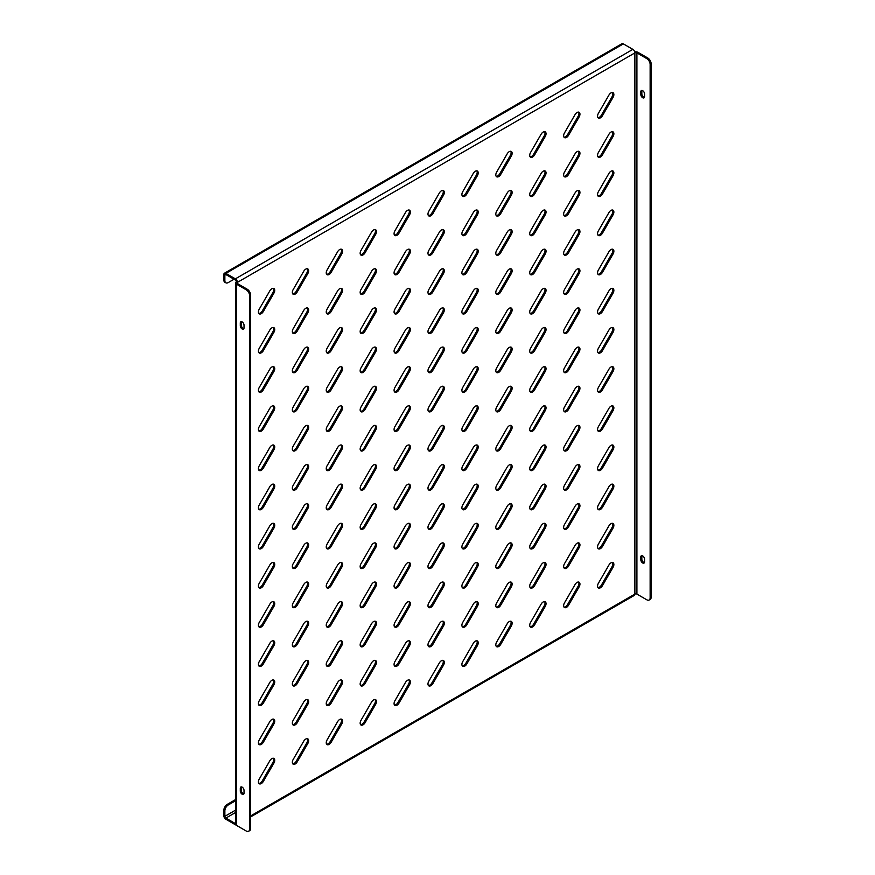 <?xml version="1.0" encoding="UTF-8"?>
<svg xmlns="http://www.w3.org/2000/svg" width="875" height="875" viewBox="0 0 875 875"><rect width="100%" height="100%" fill="white"/><g stroke="black" fill="none" stroke-linecap="round" stroke-linejoin="round"><path stroke-width="1.31" d="M610.991 132.07A4.08 2.352 120 0 0 608.945 134.225L598.402 152.491A4.08 2.352 120 0 0 598.402 157.205A4.08 2.352 120 0 0 602.47 154.853L613.025 136.577A4.08 2.352 120 0 0 613.025 131.863A4.08 2.352 120 0 0 610.991 132.07M610.991 92.903A4.08 2.352 120 0 0 608.945 95.058L598.402 113.334A4.08 2.352 120 0 0 598.402 118.038A4.08 2.352 120 0 0 602.47 115.686L613.025 97.409A4.08 2.352 120 0 0 613.025 92.706A4.08 2.352 120 0 0 610.991 92.903M610.991 171.227A4.08 2.352 120 0 0 608.945 173.381L598.402 191.658A4.08 2.352 120 0 0 598.402 196.361A4.08 2.352 120 0 0 602.47 194.009L613.025 175.733A4.08 2.352 120 0 0 613.025 171.03A4.08 2.352 120 0 0 610.991 171.227M610.991 210.394A4.08 2.352 120 0 0 608.945 212.537L598.402 230.814A4.08 2.352 120 0 0 598.402 235.528A4.08 2.352 120 0 0 602.47 233.166L613.025 214.889A4.08 2.352 120 0 0 613.025 210.186A4.08 2.352 120 0 0 610.991 210.394M610.991 249.55A4.08 2.352 120 0 0 608.945 251.705L598.402 269.981A4.08 2.352 120 0 0 598.402 274.684A4.08 2.352 120 0 0 602.47 272.333L613.025 254.056A4.08 2.352 120 0 0 613.025 249.342A4.08 2.352 120 0 0 610.991 249.55M610.991 288.706A4.08 2.352 120 0 0 608.945 290.861L598.402 309.137A4.08 2.352 120 0 0 598.402 313.841A4.08 2.352 120 0 0 602.47 311.489L613.025 293.212A4.08 2.352 120 0 0 613.025 288.509A4.08 2.352 120 0 0 610.991 288.706M610.991 327.873A4.08 2.352 120 0 0 608.945 330.017L598.402 348.294A4.08 2.352 120 0 0 598.402 353.008A4.08 2.352 120 0 0 602.47 350.656L613.025 332.38A4.08 2.352 120 0 0 613.025 327.666A4.08 2.352 120 0 0 610.991 327.873M610.991 367.03A4.08 2.352 120 0 0 608.945 369.184L598.402 387.461A4.08 2.352 120 0 0 598.402 392.164A4.08 2.352 120 0 0 602.47 389.812L613.025 371.536A4.08 2.352 120 0 0 613.025 366.833A4.08 2.352 120 0 0 610.991 367.03M610.991 406.186A4.08 2.352 120 0 0 608.945 408.341L598.402 426.617A4.08 2.352 120 0 0 598.402 431.32A4.08 2.352 120 0 0 602.47 428.969L613.025 410.692A4.08 2.352 120 0 0 613.025 405.989A4.08 2.352 120 0 0 610.991 406.186M610.991 445.353A4.08 2.352 120 0 0 608.945 447.508L598.402 465.773A4.08 2.352 120 0 0 598.402 470.488A4.08 2.352 120 0 0 602.47 468.136L613.025 449.859A4.08 2.352 120 0 0 613.025 445.145A4.08 2.352 120 0 0 610.991 445.353M610.991 484.509A4.08 2.352 120 0 0 608.945 486.664L598.402 504.941A4.08 2.352 120 0 0 598.402 509.644A4.08 2.352 120 0 0 602.47 507.292L613.025 489.016A4.08 2.352 120 0 0 613.025 484.312A4.08 2.352 120 0 0 610.991 484.509M610.991 523.677A4.08 2.352 120 0 0 608.945 525.82L598.402 544.097A4.08 2.352 120 0 0 598.402 548.811A4.08 2.352 120 0 0 602.47 546.448L613.025 528.172A4.08 2.352 120 0 0 613.025 523.469A4.08 2.352 120 0 0 610.991 523.677M610.991 562.833A4.08 2.352 120 0 0 608.945 564.987L598.402 583.264A4.08 2.352 120 0 0 598.402 587.967A4.08 2.352 120 0 0 602.47 585.616L613.025 567.339A4.08 2.352 120 0 0 613.025 562.625A4.08 2.352 120 0 0 610.991 562.833M577.073 112.492A4.08 2.352 120 0 0 575.039 114.636L564.484 132.912A4.08 2.352 120 0 0 564.484 137.627A4.08 2.352 120 0 0 568.564 135.264L579.108 116.987A4.08 2.352 120 0 0 579.108 112.284A4.08 2.352 120 0 0 577.073 112.492M577.073 151.648A4.08 2.352 120 0 0 575.039 153.803L564.484 172.08A4.08 2.352 120 0 0 564.484 176.783A4.08 2.352 120 0 0 568.564 174.431L579.108 156.155A4.08 2.352 120 0 0 579.108 151.441A4.08 2.352 120 0 0 577.073 151.648M577.073 190.805A4.08 2.352 120 0 0 575.039 192.959L564.484 211.236A4.08 2.352 120 0 0 564.484 215.939A4.08 2.352 120 0 0 568.564 213.588L579.108 195.311A4.08 2.352 120 0 0 579.108 190.608A4.08 2.352 120 0 0 577.073 190.805M577.073 229.972A4.08 2.352 120 0 0 575.039 232.116L564.484 250.392A4.08 2.352 120 0 0 564.484 255.106A4.08 2.352 120 0 0 568.564 252.755L579.108 234.478A4.08 2.352 120 0 0 579.108 229.764A4.08 2.352 120 0 0 577.073 229.972M577.073 269.128A4.08 2.352 120 0 0 575.039 271.283L564.484 289.559A4.08 2.352 120 0 0 564.484 294.263A4.08 2.352 120 0 0 568.564 291.911L579.108 273.634A4.08 2.352 120 0 0 579.108 268.931A4.08 2.352 120 0 0 577.073 269.128M577.073 308.284A4.08 2.352 120 0 0 575.039 310.439L564.484 328.716A4.08 2.352 120 0 0 564.484 333.419A4.08 2.352 120 0 0 568.564 331.067L579.108 312.791A4.08 2.352 120 0 0 579.108 308.088A4.08 2.352 120 0 0 577.073 308.284M577.073 347.452A4.08 2.352 120 0 0 575.039 349.606L564.484 367.872A4.08 2.352 120 0 0 564.484 372.586A4.08 2.352 120 0 0 568.564 370.234L579.108 351.958A4.08 2.352 120 0 0 579.108 347.244A4.08 2.352 120 0 0 577.073 347.452M577.073 386.608A4.08 2.352 120 0 0 575.039 388.762L564.484 407.039A4.08 2.352 120 0 0 564.484 411.742A4.08 2.352 120 0 0 568.564 409.391L579.108 391.114A4.08 2.352 120 0 0 579.108 386.411A4.08 2.352 120 0 0 577.073 386.608M577.073 425.775A4.08 2.352 120 0 0 575.039 427.919L564.484 446.195A4.08 2.352 120 0 0 564.484 450.909A4.08 2.352 120 0 0 568.564 448.547L579.108 430.281A4.08 2.352 120 0 0 579.108 425.567A4.08 2.352 120 0 0 577.073 425.775M577.073 464.931A4.08 2.352 120 0 0 575.039 467.086L564.484 485.363A4.08 2.352 120 0 0 564.484 490.066A4.08 2.352 120 0 0 568.564 487.714L579.108 469.438A4.08 2.352 120 0 0 579.108 464.723A4.08 2.352 120 0 0 577.073 464.931M577.073 504.087A4.08 2.352 120 0 0 575.039 506.242L564.484 524.519A4.08 2.352 120 0 0 564.484 529.222A4.08 2.352 120 0 0 568.564 526.87L579.108 508.594A4.08 2.352 120 0 0 579.108 503.891A4.08 2.352 120 0 0 577.073 504.087M577.073 543.255A4.08 2.352 120 0 0 575.039 545.398L564.484 563.675A4.08 2.352 120 0 0 564.484 568.389A4.08 2.352 120 0 0 568.564 566.038L579.108 547.761A4.08 2.352 120 0 0 579.108 543.047A4.08 2.352 120 0 0 577.073 543.255M577.073 582.411A4.08 2.352 120 0 0 575.039 584.566L564.484 602.842A4.08 2.352 120 0 0 564.484 607.545A4.08 2.352 120 0 0 568.564 605.194L579.108 586.917A4.08 2.352 120 0 0 579.108 582.214A4.08 2.352 120 0 0 577.073 582.411M543.156 132.07A4.08 2.352 120 0 0 541.122 134.214L530.567 152.491A4.08 2.352 120 0 0 530.567 157.205A4.08 2.352 120 0 0 534.647 154.853L545.202 136.577A4.08 2.352 120 0 0 545.202 131.863A4.08 2.352 120 0 0 543.156 132.07M543.156 171.227A4.08 2.352 120 0 0 541.122 173.381L530.567 191.658A4.08 2.352 120 0 0 530.567 196.361A4.08 2.352 120 0 0 534.647 194.009L545.202 175.733A4.08 2.352 120 0 0 545.202 171.03A4.08 2.352 120 0 0 543.156 171.227M543.156 210.383A4.08 2.352 120 0 0 541.122 212.537L530.567 230.814A4.08 2.352 120 0 0 530.567 235.528A4.08 2.352 120 0 0 534.647 233.166L545.202 214.889A4.08 2.352 120 0 0 545.202 210.186A4.08 2.352 120 0 0 543.156 210.383M543.156 249.55A4.08 2.352 120 0 0 541.122 251.705L530.567 269.981A4.08 2.352 120 0 0 530.567 274.684A4.08 2.352 120 0 0 534.647 272.333L545.202 254.056A4.08 2.352 120 0 0 545.202 249.342A4.08 2.352 120 0 0 543.156 249.55M543.156 288.706A4.08 2.352 120 0 0 541.122 290.861L530.567 309.137A4.08 2.352 120 0 0 530.567 313.841A4.08 2.352 120 0 0 534.647 311.489L545.202 293.212A4.08 2.352 120 0 0 545.202 288.509A4.08 2.352 120 0 0 543.156 288.706M543.156 327.873A4.08 2.352 120 0 0 541.122 330.017L530.567 348.294A4.08 2.352 120 0 0 530.567 353.008A4.08 2.352 120 0 0 534.647 350.645L545.202 332.38A4.08 2.352 120 0 0 545.202 327.666A4.08 2.352 120 0 0 543.156 327.873M543.156 367.03A4.08 2.352 120 0 0 541.122 369.184L530.567 387.461A4.08 2.352 120 0 0 530.567 392.164A4.08 2.352 120 0 0 534.647 389.812L545.202 371.536A4.08 2.352 120 0 0 545.202 366.833A4.08 2.352 120 0 0 543.156 367.03M543.156 406.186A4.08 2.352 120 0 0 541.122 408.341L530.567 426.617A4.08 2.352 120 0 0 530.567 431.32A4.08 2.352 120 0 0 534.647 428.969L545.202 410.692A4.08 2.352 120 0 0 545.202 405.989A4.08 2.352 120 0 0 543.156 406.186M543.156 445.353A4.08 2.352 120 0 0 541.122 447.497L530.567 465.773A4.08 2.352 120 0 0 530.567 470.488A4.08 2.352 120 0 0 534.647 468.136L545.202 449.859A4.08 2.352 120 0 0 545.202 445.145A4.08 2.352 120 0 0 543.156 445.353M543.156 484.509A4.08 2.352 120 0 0 541.122 486.664L530.567 504.941A4.08 2.352 120 0 0 530.567 509.644A4.08 2.352 120 0 0 534.647 507.292L545.202 489.016A4.08 2.352 120 0 0 545.202 484.312A4.08 2.352 120 0 0 543.156 484.509M543.156 523.666A4.08 2.352 120 0 0 541.122 525.82L530.567 544.097A4.08 2.352 120 0 0 530.567 548.811A4.08 2.352 120 0 0 534.647 546.448L545.202 528.172A4.08 2.352 120 0 0 545.202 523.469A4.08 2.352 120 0 0 543.156 523.666M543.156 562.833A4.08 2.352 120 0 0 541.122 564.987L530.567 583.264A4.08 2.352 120 0 0 530.567 587.967A4.08 2.352 120 0 0 534.647 585.616L545.202 567.339A4.08 2.352 120 0 0 545.202 562.625A4.08 2.352 120 0 0 543.156 562.833M543.156 601.989A4.08 2.352 120 0 0 541.122 604.144L530.567 622.42A4.08 2.352 120 0 0 530.567 627.123A4.08 2.352 120 0 0 534.647 624.772L545.202 606.495A4.08 2.352 120 0 0 545.202 601.792A4.08 2.352 120 0 0 543.156 601.989M509.25 151.648A4.08 2.352 120 0 0 507.205 153.803L496.661 172.08A4.08 2.352 120 0 0 496.661 176.783A4.08 2.352 120 0 0 500.73 174.431L511.284 156.155A4.08 2.352 120 0 0 511.284 151.441A4.08 2.352 120 0 0 509.25 151.648M509.25 190.805A4.08 2.352 120 0 0 507.205 192.959L496.661 211.236A4.08 2.352 120 0 0 496.661 215.939A4.08 2.352 120 0 0 500.73 213.588L511.284 195.311A4.08 2.352 120 0 0 511.284 190.608A4.08 2.352 120 0 0 509.25 190.805M509.25 229.972A4.08 2.352 120 0 0 507.205 232.116L496.661 250.392A4.08 2.352 120 0 0 496.661 255.106A4.08 2.352 120 0 0 500.73 252.744L511.284 234.478A4.08 2.352 120 0 0 511.284 229.764A4.08 2.352 120 0 0 509.25 229.972M509.25 269.128A4.08 2.352 120 0 0 507.205 271.283L496.661 289.559A4.08 2.352 120 0 0 496.661 294.263A4.08 2.352 120 0 0 500.73 291.911L511.284 273.634A4.08 2.352 120 0 0 511.284 268.931A4.08 2.352 120 0 0 509.25 269.128M509.25 308.284A4.08 2.352 120 0 0 507.205 310.439L496.661 328.716A4.08 2.352 120 0 0 496.661 333.419A4.08 2.352 120 0 0 500.73 331.067L511.284 312.791A4.08 2.352 120 0 0 511.284 308.088A4.08 2.352 120 0 0 509.25 308.284M509.25 347.452A4.08 2.352 120 0 0 507.205 349.606L496.661 367.872A4.08 2.352 120 0 0 496.661 372.586A4.08 2.352 120 0 0 500.73 370.234L511.284 351.958A4.08 2.352 120 0 0 511.284 347.244A4.08 2.352 120 0 0 509.25 347.452M509.25 386.608A4.08 2.352 120 0 0 507.205 388.762L496.661 407.039A4.08 2.352 120 0 0 496.661 411.742A4.08 2.352 120 0 0 500.73 409.391L511.284 391.114A4.08 2.352 120 0 0 511.284 386.411A4.08 2.352 120 0 0 509.25 386.608M509.25 425.775A4.08 2.352 120 0 0 507.205 427.919L496.661 446.195A4.08 2.352 120 0 0 496.661 450.909A4.08 2.352 120 0 0 500.73 448.547L511.284 430.27A4.08 2.352 120 0 0 511.284 425.567A4.08 2.352 120 0 0 509.25 425.775M509.25 464.931A4.08 2.352 120 0 0 507.205 467.086L496.661 485.363A4.08 2.352 120 0 0 496.661 490.066A4.08 2.352 120 0 0 500.73 487.714L511.284 469.438A4.08 2.352 120 0 0 511.284 464.723A4.08 2.352 120 0 0 509.25 464.931M509.25 504.087A4.08 2.352 120 0 0 507.205 506.242L496.661 524.519A4.08 2.352 120 0 0 496.661 529.222A4.08 2.352 120 0 0 500.73 526.87L511.284 508.594A4.08 2.352 120 0 0 511.284 503.891A4.08 2.352 120 0 0 509.25 504.087M509.25 543.255A4.08 2.352 120 0 0 507.205 545.398L496.661 563.675A4.08 2.352 120 0 0 496.661 568.389A4.08 2.352 120 0 0 500.73 566.038L511.284 547.761A4.08 2.352 120 0 0 511.284 543.047A4.08 2.352 120 0 0 509.25 543.255M509.25 582.411A4.08 2.352 120 0 0 507.205 584.566L496.661 602.842A4.08 2.352 120 0 0 496.661 607.545A4.08 2.352 120 0 0 500.73 605.194L511.284 586.917A4.08 2.352 120 0 0 511.284 582.214A4.08 2.352 120 0 0 509.25 582.411M509.25 621.567A4.08 2.352 120 0 0 507.205 623.722L496.661 641.998A4.08 2.352 120 0 0 496.661 646.702A4.08 2.352 120 0 0 500.73 644.35L511.284 626.073A4.08 2.352 120 0 0 511.284 621.37A4.08 2.352 120 0 0 509.25 621.567M475.333 171.227A4.08 2.352 120 0 0 473.298 173.381L462.744 191.658A4.08 2.352 120 0 0 462.744 196.361A4.08 2.352 120 0 0 466.823 194.009L477.367 175.733A4.08 2.352 120 0 0 477.367 171.03A4.08 2.352 120 0 0 475.333 171.227M475.333 210.383A4.08 2.352 120 0 0 473.298 212.537L462.744 230.814A4.08 2.352 120 0 0 462.744 235.517A4.08 2.352 120 0 0 466.823 233.166L477.367 214.889A4.08 2.352 120 0 0 477.367 210.186A4.08 2.352 120 0 0 475.333 210.383M475.333 249.55A4.08 2.352 120 0 0 473.298 251.705L462.744 269.97A4.08 2.352 120 0 0 462.744 274.684A4.08 2.352 120 0 0 466.823 272.333L477.367 254.056A4.08 2.352 120 0 0 477.367 249.342A4.08 2.352 120 0 0 475.333 249.55M475.333 288.706A4.08 2.352 120 0 0 473.298 290.861L462.744 309.137A4.08 2.352 120 0 0 462.744 313.841A4.08 2.352 120 0 0 466.823 311.489L477.367 293.212A4.08 2.352 120 0 0 477.367 288.509A4.08 2.352 120 0 0 475.333 288.706M475.333 327.873A4.08 2.352 120 0 0 473.298 330.017L462.744 348.294A4.08 2.352 120 0 0 462.744 353.008A4.08 2.352 120 0 0 466.823 350.645L477.367 332.369A4.08 2.352 120 0 0 477.367 327.666A4.08 2.352 120 0 0 475.333 327.873M475.333 367.03A4.08 2.352 120 0 0 473.298 369.184L462.744 387.461A4.08 2.352 120 0 0 462.744 392.164A4.08 2.352 120 0 0 466.823 389.812L477.367 371.536A4.08 2.352 120 0 0 477.367 366.822A4.08 2.352 120 0 0 475.333 367.03M475.333 406.186A4.08 2.352 120 0 0 473.298 408.341L462.744 426.617A4.08 2.352 120 0 0 462.744 431.32A4.08 2.352 120 0 0 466.823 428.969L477.367 410.692A4.08 2.352 120 0 0 477.367 405.989A4.08 2.352 120 0 0 475.333 406.186M475.333 445.353A4.08 2.352 120 0 0 473.298 447.497L462.744 465.773A4.08 2.352 120 0 0 462.744 470.488A4.08 2.352 120 0 0 466.823 468.136L477.367 449.859A4.08 2.352 120 0 0 477.367 445.145A4.08 2.352 120 0 0 475.333 445.353M475.333 484.509A4.08 2.352 120 0 0 473.298 486.664L462.744 504.941A4.08 2.352 120 0 0 462.744 509.644A4.08 2.352 120 0 0 466.823 507.292L477.367 489.016A4.08 2.352 120 0 0 477.367 484.312A4.08 2.352 120 0 0 475.333 484.509M475.333 523.666A4.08 2.352 120 0 0 473.298 525.82L462.744 544.097A4.08 2.352 120 0 0 462.744 548.8A4.08 2.352 120 0 0 466.823 546.448L477.367 528.172A4.08 2.352 120 0 0 477.367 523.469A4.08 2.352 120 0 0 475.333 523.666M475.333 562.833A4.08 2.352 120 0 0 473.298 564.987L462.744 583.253A4.08 2.352 120 0 0 462.744 587.967A4.08 2.352 120 0 0 466.823 585.616L477.367 567.339A4.08 2.352 120 0 0 477.367 562.625A4.08 2.352 120 0 0 475.333 562.833M475.333 601.989A4.08 2.352 120 0 0 473.298 604.144L462.744 622.42A4.08 2.352 120 0 0 462.744 627.123A4.08 2.352 120 0 0 466.823 624.772L477.367 606.495A4.08 2.352 120 0 0 477.367 601.792A4.08 2.352 120 0 0 475.333 601.989M475.333 641.156A4.08 2.352 120 0 0 473.298 643.3L462.744 661.577A4.08 2.352 120 0 0 462.744 666.291A4.08 2.352 120 0 0 466.823 663.928L477.367 645.663A4.08 2.352 120 0 0 477.367 640.948A4.08 2.352 120 0 0 475.333 641.156M441.416 190.805A4.08 2.352 120 0 0 439.381 192.959L428.827 211.236A4.08 2.352 120 0 0 428.827 215.939A4.08 2.352 120 0 0 432.906 213.588L443.461 195.311A4.08 2.352 120 0 0 443.461 190.608A4.08 2.352 120 0 0 441.416 190.805M441.416 229.972A4.08 2.352 120 0 0 439.381 232.116L428.827 250.392A4.08 2.352 120 0 0 428.827 255.106A4.08 2.352 120 0 0 432.906 252.744L443.461 234.478A4.08 2.352 120 0 0 443.461 229.764A4.08 2.352 120 0 0 441.416 229.972M441.416 269.128A4.08 2.352 120 0 0 439.381 271.283L428.827 289.559A4.08 2.352 120 0 0 428.827 294.263A4.08 2.352 120 0 0 432.906 291.911L443.461 273.634A4.08 2.352 120 0 0 443.461 268.931A4.08 2.352 120 0 0 441.416 269.128M441.416 308.284A4.08 2.352 120 0 0 439.381 310.439L428.827 328.716A4.08 2.352 120 0 0 428.827 333.419A4.08 2.352 120 0 0 432.906 331.067L443.461 312.791A4.08 2.352 120 0 0 443.461 308.088A4.08 2.352 120 0 0 441.416 308.284M441.416 347.452A4.08 2.352 120 0 0 439.381 349.595L428.827 367.872A4.08 2.352 120 0 0 428.827 372.586A4.08 2.352 120 0 0 432.906 370.234L443.461 351.958A4.08 2.352 120 0 0 443.461 347.244A4.08 2.352 120 0 0 441.416 347.452M441.416 386.608A4.08 2.352 120 0 0 439.381 388.762L428.827 407.039A4.08 2.352 120 0 0 428.827 411.742A4.08 2.352 120 0 0 432.906 409.391L443.461 391.114A4.08 2.352 120 0 0 443.461 386.411A4.08 2.352 120 0 0 441.416 386.608M441.416 425.764A4.08 2.352 120 0 0 439.381 427.919L428.827 446.195A4.08 2.352 120 0 0 428.827 450.909A4.08 2.352 120 0 0 432.906 448.547L443.461 430.27A4.08 2.352 120 0 0 443.461 425.567A4.08 2.352 120 0 0 441.416 425.764M441.416 464.931A4.08 2.352 120 0 0 439.381 467.086L428.827 485.363A4.08 2.352 120 0 0 428.827 490.066A4.08 2.352 120 0 0 432.906 487.714L443.461 469.438A4.08 2.352 120 0 0 443.461 464.723A4.08 2.352 120 0 0 441.416 464.931M441.416 504.087A4.08 2.352 120 0 0 439.381 506.242L428.827 524.519A4.08 2.352 120 0 0 428.827 529.222A4.08 2.352 120 0 0 432.906 526.87L443.461 508.594A4.08 2.352 120 0 0 443.461 503.891A4.08 2.352 120 0 0 441.416 504.087M441.416 543.255A4.08 2.352 120 0 0 439.381 545.398L428.827 563.675A4.08 2.352 120 0 0 428.827 568.389A4.08 2.352 120 0 0 432.906 566.027L443.461 547.761A4.08 2.352 120 0 0 443.461 543.047A4.08 2.352 120 0 0 441.416 543.255M441.416 582.411A4.08 2.352 120 0 0 439.381 584.566L428.827 602.842A4.08 2.352 120 0 0 428.827 607.545A4.08 2.352 120 0 0 432.906 605.194L443.461 586.917A4.08 2.352 120 0 0 443.461 582.214A4.08 2.352 120 0 0 441.416 582.411M441.416 621.567A4.08 2.352 120 0 0 439.381 623.722L428.827 641.998A4.08 2.352 120 0 0 428.827 646.702A4.08 2.352 120 0 0 432.906 644.35L443.461 626.073A4.08 2.352 120 0 0 443.461 621.37A4.08 2.352 120 0 0 441.416 621.567M441.416 660.734A4.08 2.352 120 0 0 439.381 662.878L428.827 681.155A4.08 2.352 120 0 0 428.827 685.869A4.08 2.352 120 0 0 432.906 683.517L443.461 665.241A4.08 2.352 120 0 0 443.461 660.527A4.08 2.352 120 0 0 441.416 660.734M407.509 210.383A4.08 2.352 120 0 0 405.464 212.537L394.92 230.814A4.08 2.352 120 0 0 394.92 235.517A4.08 2.352 120 0 0 398.989 233.166L409.544 214.889A4.08 2.352 120 0 0 409.544 210.186A4.08 2.352 120 0 0 407.509 210.383M407.509 249.55A4.08 2.352 120 0 0 405.464 251.694L394.92 269.97A4.08 2.352 120 0 0 394.92 274.684A4.08 2.352 120 0 0 398.989 272.333L409.544 254.056A4.08 2.352 120 0 0 409.544 249.342A4.08 2.352 120 0 0 407.509 249.55M407.509 288.706A4.08 2.352 120 0 0 405.464 290.861L394.92 309.137A4.08 2.352 120 0 0 394.92 313.841A4.08 2.352 120 0 0 398.989 311.489L409.544 293.212A4.08 2.352 120 0 0 409.544 288.509A4.08 2.352 120 0 0 407.509 288.706M407.509 327.873A4.08 2.352 120 0 0 405.464 330.017L394.92 348.294A4.08 2.352 120 0 0 394.92 353.008A4.08 2.352 120 0 0 398.989 350.645L409.544 332.369A4.08 2.352 120 0 0 409.544 327.666A4.08 2.352 120 0 0 407.509 327.873M407.509 367.03A4.08 2.352 120 0 0 405.464 369.184L394.92 387.461A4.08 2.352 120 0 0 394.92 392.164A4.08 2.352 120 0 0 398.989 389.812L409.544 371.536A4.08 2.352 120 0 0 409.544 366.822A4.08 2.352 120 0 0 407.509 367.03M407.509 406.186A4.08 2.352 120 0 0 405.464 408.341L394.92 426.617A4.08 2.352 120 0 0 394.92 431.32A4.08 2.352 120 0 0 398.989 428.969L409.544 410.692A4.08 2.352 120 0 0 409.544 405.989A4.08 2.352 120 0 0 407.509 406.186M407.509 445.353A4.08 2.352 120 0 0 405.464 447.497L394.92 465.773A4.08 2.352 120 0 0 394.92 470.488A4.08 2.352 120 0 0 398.989 468.125L409.544 449.859A4.08 2.352 120 0 0 409.544 445.145A4.08 2.352 120 0 0 407.509 445.353M407.509 484.509A4.08 2.352 120 0 0 405.464 486.664L394.92 504.941A4.08 2.352 120 0 0 394.92 509.644A4.08 2.352 120 0 0 398.989 507.292L409.544 489.016A4.08 2.352 120 0 0 409.544 484.312A4.08 2.352 120 0 0 407.509 484.509M407.509 523.666A4.08 2.352 120 0 0 405.464 525.82L394.92 544.097A4.08 2.352 120 0 0 394.92 548.8A4.08 2.352 120 0 0 398.989 546.448L409.544 528.172A4.08 2.352 120 0 0 409.544 523.469A4.08 2.352 120 0 0 407.509 523.666M407.509 562.833A4.08 2.352 120 0 0 405.464 564.977L394.92 583.253A4.08 2.352 120 0 0 394.92 587.967A4.08 2.352 120 0 0 398.989 585.616L409.544 567.339A4.08 2.352 120 0 0 409.544 562.625A4.08 2.352 120 0 0 407.509 562.833M407.509 601.989A4.08 2.352 120 0 0 405.464 604.144L394.92 622.42A4.08 2.352 120 0 0 394.92 627.123A4.08 2.352 120 0 0 398.989 624.772L409.544 606.495A4.08 2.352 120 0 0 409.544 601.792A4.08 2.352 120 0 0 407.509 601.989M407.509 641.156A4.08 2.352 120 0 0 405.464 643.3L394.92 661.577A4.08 2.352 120 0 0 394.92 666.291A4.08 2.352 120 0 0 398.989 663.928L409.544 645.652A4.08 2.352 120 0 0 409.544 640.948A4.08 2.352 120 0 0 407.509 641.156M407.509 680.312A4.08 2.352 120 0 0 405.464 682.467L394.92 700.744A4.08 2.352 120 0 0 394.92 705.447A4.08 2.352 120 0 0 398.989 703.095L409.544 684.819A4.08 2.352 120 0 0 409.544 680.105A4.08 2.352 120 0 0 407.509 680.312M373.592 229.972A4.08 2.352 120 0 0 371.558 232.116L361.003 250.392A4.08 2.352 120 0 0 361.003 255.106A4.08 2.352 120 0 0 365.083 252.744L375.627 234.467A4.08 2.352 120 0 0 375.627 229.764A4.08 2.352 120 0 0 373.592 229.972M373.592 269.128A4.08 2.352 120 0 0 371.558 271.283L361.003 289.559A4.08 2.352 120 0 0 361.003 294.263A4.08 2.352 120 0 0 365.083 291.911L375.627 273.634A4.08 2.352 120 0 0 375.627 268.92A4.08 2.352 120 0 0 373.592 269.128M373.592 308.284A4.08 2.352 120 0 0 371.558 310.439L361.003 328.716A4.08 2.352 120 0 0 361.003 333.419A4.08 2.352 120 0 0 365.083 331.067L375.627 312.791A4.08 2.352 120 0 0 375.627 308.088A4.08 2.352 120 0 0 373.592 308.284M373.592 347.452A4.08 2.352 120 0 0 371.558 349.595L361.003 367.872A4.08 2.352 120 0 0 361.003 372.586A4.08 2.352 120 0 0 365.083 370.234L375.627 351.958A4.08 2.352 120 0 0 375.627 347.244A4.08 2.352 120 0 0 373.592 347.452M373.592 386.608A4.08 2.352 120 0 0 371.558 388.762L361.003 407.039A4.08 2.352 120 0 0 361.003 411.742A4.08 2.352 120 0 0 365.083 409.391L375.627 391.114A4.08 2.352 120 0 0 375.627 386.411A4.08 2.352 120 0 0 373.592 386.608M373.592 425.764A4.08 2.352 120 0 0 371.558 427.919L361.003 446.195A4.08 2.352 120 0 0 361.003 450.898A4.08 2.352 120 0 0 365.083 448.547L375.627 430.27A4.08 2.352 120 0 0 375.627 425.567A4.08 2.352 120 0 0 373.592 425.764M373.592 464.931A4.08 2.352 120 0 0 371.558 467.086L361.003 485.352A4.08 2.352 120 0 0 361.003 490.066A4.08 2.352 120 0 0 365.083 487.714L375.627 469.438A4.08 2.352 120 0 0 375.627 464.723A4.08 2.352 120 0 0 373.592 464.931M373.592 504.087A4.08 2.352 120 0 0 371.558 506.242L361.003 524.519A4.08 2.352 120 0 0 361.003 529.222A4.08 2.352 120 0 0 365.083 526.87L375.627 508.594A4.08 2.352 120 0 0 375.627 503.891A4.08 2.352 120 0 0 373.592 504.087M373.592 543.255A4.08 2.352 120 0 0 371.558 545.398L361.003 563.675A4.08 2.352 120 0 0 361.003 568.389A4.08 2.352 120 0 0 365.083 566.027L375.627 547.75A4.08 2.352 120 0 0 375.627 543.047A4.08 2.352 120 0 0 373.592 543.255M373.592 582.411A4.08 2.352 120 0 0 371.558 584.566L361.003 602.842A4.08 2.352 120 0 0 361.003 607.545A4.08 2.352 120 0 0 365.083 605.194L375.627 586.917A4.08 2.352 120 0 0 375.627 582.203A4.08 2.352 120 0 0 373.592 582.411M373.592 621.567A4.08 2.352 120 0 0 371.558 623.722L361.003 641.998A4.08 2.352 120 0 0 361.003 646.702A4.08 2.352 120 0 0 365.083 644.35L375.627 626.073A4.08 2.352 120 0 0 375.627 621.37A4.08 2.352 120 0 0 373.592 621.567M373.592 660.734A4.08 2.352 120 0 0 371.558 662.878L361.003 681.155A4.08 2.352 120 0 0 361.003 685.869A4.08 2.352 120 0 0 365.083 683.517L375.627 665.241A4.08 2.352 120 0 0 375.627 660.527A4.08 2.352 120 0 0 373.592 660.734M373.592 699.891A4.08 2.352 120 0 0 371.558 702.045L361.003 720.322A4.08 2.352 120 0 0 361.003 725.025A4.08 2.352 120 0 0 365.083 722.673L375.627 704.397A4.08 2.352 120 0 0 375.627 699.694A4.08 2.352 120 0 0 373.592 699.891M339.675 249.55A4.08 2.352 120 0 0 337.641 251.694L327.086 269.97A4.08 2.352 120 0 0 327.086 274.684A4.08 2.352 120 0 0 331.166 272.333L341.72 254.056A4.08 2.352 120 0 0 341.72 249.342A4.08 2.352 120 0 0 339.675 249.55M339.675 288.706A4.08 2.352 120 0 0 337.641 290.861L327.086 309.137A4.08 2.352 120 0 0 327.086 313.841A4.08 2.352 120 0 0 331.166 311.489L341.72 293.212A4.08 2.352 120 0 0 341.72 288.509A4.08 2.352 120 0 0 339.675 288.706M339.675 327.863A4.08 2.352 120 0 0 337.641 330.017L327.086 348.294A4.08 2.352 120 0 0 327.086 352.997A4.08 2.352 120 0 0 331.166 350.645L341.72 332.369A4.08 2.352 120 0 0 341.72 327.666A4.08 2.352 120 0 0 339.675 327.863M339.675 367.03A4.08 2.352 120 0 0 337.641 369.184L327.086 387.45A4.08 2.352 120 0 0 327.086 392.164A4.08 2.352 120 0 0 331.166 389.812L341.72 371.536A4.08 2.352 120 0 0 341.72 366.822A4.08 2.352 120 0 0 339.675 367.03M339.675 406.186A4.08 2.352 120 0 0 337.641 408.341L327.086 426.617A4.08 2.352 120 0 0 327.086 431.32A4.08 2.352 120 0 0 331.166 428.969L341.72 410.692A4.08 2.352 120 0 0 341.72 405.989A4.08 2.352 120 0 0 339.675 406.186M339.675 445.353A4.08 2.352 120 0 0 337.641 447.497L327.086 465.773A4.08 2.352 120 0 0 327.086 470.488A4.08 2.352 120 0 0 331.166 468.125L341.72 449.859A4.08 2.352 120 0 0 341.72 445.145A4.08 2.352 120 0 0 339.675 445.353M339.675 484.509A4.08 2.352 120 0 0 337.641 486.664L327.086 504.941A4.08 2.352 120 0 0 327.086 509.644A4.08 2.352 120 0 0 331.166 507.292L341.72 489.016A4.08 2.352 120 0 0 341.72 484.312A4.08 2.352 120 0 0 339.675 484.509M339.675 523.666A4.08 2.352 120 0 0 337.641 525.82L327.086 544.097A4.08 2.352 120 0 0 327.086 548.8A4.08 2.352 120 0 0 331.166 546.448L341.72 528.172A4.08 2.352 120 0 0 341.72 523.469A4.08 2.352 120 0 0 339.675 523.666M339.675 562.833A4.08 2.352 120 0 0 337.641 564.977L327.086 583.253A4.08 2.352 120 0 0 327.086 587.967A4.08 2.352 120 0 0 331.166 585.616L341.72 567.339A4.08 2.352 120 0 0 341.72 562.625A4.08 2.352 120 0 0 339.675 562.833M339.675 601.989A4.08 2.352 120 0 0 337.641 604.144L327.086 622.42A4.08 2.352 120 0 0 327.086 627.123A4.08 2.352 120 0 0 331.166 624.772L341.72 606.495A4.08 2.352 120 0 0 341.72 601.792A4.08 2.352 120 0 0 339.675 601.989M339.675 641.145A4.08 2.352 120 0 0 337.641 643.3L327.086 661.577A4.08 2.352 120 0 0 327.086 666.291A4.08 2.352 120 0 0 331.166 663.928L341.72 645.652A4.08 2.352 120 0 0 341.72 640.948A4.08 2.352 120 0 0 339.675 641.145M339.675 680.312A4.08 2.352 120 0 0 337.641 682.467L327.086 700.733A4.08 2.352 120 0 0 327.086 705.447A4.08 2.352 120 0 0 331.166 703.095L341.72 684.819A4.08 2.352 120 0 0 341.72 680.105A4.08 2.352 120 0 0 339.675 680.312M339.675 719.469A4.08 2.352 120 0 0 337.641 721.623L327.086 739.9A4.08 2.352 120 0 0 327.086 744.603A4.08 2.352 120 0 0 331.166 742.252L341.72 723.975A4.08 2.352 120 0 0 341.72 719.272A4.08 2.352 120 0 0 339.675 719.469M305.769 269.128A4.08 2.352 120 0 0 303.723 271.283L293.18 289.559A4.08 2.352 120 0 0 293.18 294.263A4.08 2.352 120 0 0 297.248 291.911L307.803 273.634A4.08 2.352 120 0 0 307.803 268.92A4.08 2.352 120 0 0 305.769 269.128M305.769 308.284A4.08 2.352 120 0 0 303.723 310.439L293.18 328.716A4.08 2.352 120 0 0 293.18 333.419A4.08 2.352 120 0 0 297.248 331.067L307.803 312.791A4.08 2.352 120 0 0 307.803 308.088A4.08 2.352 120 0 0 305.769 308.284M305.769 347.452A4.08 2.352 120 0 0 303.723 349.595L293.18 367.872A4.08 2.352 120 0 0 293.18 372.586A4.08 2.352 120 0 0 297.248 370.223L307.803 351.958A4.08 2.352 120 0 0 307.803 347.244A4.08 2.352 120 0 0 305.769 347.452M305.769 386.608A4.08 2.352 120 0 0 303.723 388.762L293.18 407.039A4.08 2.352 120 0 0 293.18 411.742A4.08 2.352 120 0 0 297.248 409.391L307.803 391.114A4.08 2.352 120 0 0 307.803 386.411A4.08 2.352 120 0 0 305.769 386.608M305.769 425.764A4.08 2.352 120 0 0 303.723 427.919L293.18 446.195A4.08 2.352 120 0 0 293.18 450.898A4.08 2.352 120 0 0 297.248 448.547L307.803 430.27A4.08 2.352 120 0 0 307.803 425.567A4.08 2.352 120 0 0 305.769 425.764M305.769 464.931A4.08 2.352 120 0 0 303.723 467.075L293.18 485.352A4.08 2.352 120 0 0 293.18 490.066A4.08 2.352 120 0 0 297.248 487.714L307.803 469.438A4.08 2.352 120 0 0 307.803 464.723A4.08 2.352 120 0 0 305.769 464.931M305.769 504.087A4.08 2.352 120 0 0 303.723 506.242L293.18 524.519A4.08 2.352 120 0 0 293.18 529.222A4.08 2.352 120 0 0 297.248 526.87L307.803 508.594A4.08 2.352 120 0 0 307.803 503.891A4.08 2.352 120 0 0 305.769 504.087M305.769 543.244A4.08 2.352 120 0 0 303.723 545.398L293.18 563.675A4.08 2.352 120 0 0 293.18 568.389A4.08 2.352 120 0 0 297.248 566.027L307.803 547.75A4.08 2.352 120 0 0 307.803 543.047A4.08 2.352 120 0 0 305.769 543.244M305.769 582.411A4.08 2.352 120 0 0 303.723 584.566L293.18 602.842A4.08 2.352 120 0 0 293.18 607.545A4.08 2.352 120 0 0 297.248 605.194L307.803 586.917A4.08 2.352 120 0 0 307.803 582.203A4.08 2.352 120 0 0 305.769 582.411M305.769 621.567A4.08 2.352 120 0 0 303.723 623.722L293.18 641.998A4.08 2.352 120 0 0 293.18 646.702A4.08 2.352 120 0 0 297.248 644.35L307.803 626.073A4.08 2.352 120 0 0 307.803 621.37A4.08 2.352 120 0 0 305.769 621.567M305.769 660.734A4.08 2.352 120 0 0 303.723 662.878L293.18 681.155A4.08 2.352 120 0 0 293.18 685.869A4.08 2.352 120 0 0 297.248 683.506L307.803 665.241A4.08 2.352 120 0 0 307.803 660.527A4.08 2.352 120 0 0 305.769 660.734M305.769 699.891A4.08 2.352 120 0 0 303.723 702.045L293.18 720.322A4.08 2.352 120 0 0 293.18 725.025A4.08 2.352 120 0 0 297.248 722.673L307.803 704.397A4.08 2.352 120 0 0 307.803 699.694A4.08 2.352 120 0 0 305.769 699.891M305.769 739.047A4.08 2.352 120 0 0 303.723 741.202L293.18 759.478A4.08 2.352 120 0 0 293.18 764.181A4.08 2.352 120 0 0 297.248 761.83L307.803 743.553A4.08 2.352 120 0 0 307.803 738.85A4.08 2.352 120 0 0 305.769 739.047M271.852 288.706A4.08 2.352 120 0 0 269.817 290.861L259.262 309.137A4.08 2.352 120 0 0 259.262 313.841A4.08 2.352 120 0 0 263.342 311.489L273.886 293.212A4.08 2.352 120 0 0 273.886 288.509A4.08 2.352 120 0 0 271.852 288.706M271.852 327.863A4.08 2.352 120 0 0 269.817 330.017L259.262 348.294A4.08 2.352 120 0 0 259.262 352.997A4.08 2.352 120 0 0 263.342 350.645L273.886 332.369A4.08 2.352 120 0 0 273.886 327.666A4.08 2.352 120 0 0 271.852 327.863M271.852 367.03A4.08 2.352 120 0 0 269.817 369.184L259.262 387.45A4.08 2.352 120 0 0 259.262 392.164A4.08 2.352 120 0 0 263.342 389.812L273.886 371.536A4.08 2.352 120 0 0 273.886 366.822A4.08 2.352 120 0 0 271.852 367.03M271.852 406.186A4.08 2.352 120 0 0 269.817 408.341L259.262 426.617A4.08 2.352 120 0 0 259.262 431.32A4.08 2.352 120 0 0 263.342 428.969L273.886 410.692A4.08 2.352 120 0 0 273.886 405.989A4.08 2.352 120 0 0 271.852 406.186M271.852 445.353A4.08 2.352 120 0 0 269.817 447.497L259.262 465.773A4.08 2.352 120 0 0 259.262 470.488A4.08 2.352 120 0 0 263.342 468.125L273.886 449.848A4.08 2.352 120 0 0 273.886 445.145A4.08 2.352 120 0 0 271.852 445.353M271.852 484.509A4.08 2.352 120 0 0 269.817 486.664L259.262 504.941A4.08 2.352 120 0 0 259.262 509.644A4.08 2.352 120 0 0 263.342 507.292L273.886 489.016A4.08 2.352 120 0 0 273.886 484.302A4.08 2.352 120 0 0 271.852 484.509M271.852 523.666A4.08 2.352 120 0 0 269.817 525.82L259.262 544.097A4.08 2.352 120 0 0 259.262 548.8A4.08 2.352 120 0 0 263.342 546.448L273.886 528.172A4.08 2.352 120 0 0 273.886 523.469A4.08 2.352 120 0 0 271.852 523.666M271.852 562.833A4.08 2.352 120 0 0 269.817 564.977L259.262 583.253A4.08 2.352 120 0 0 259.262 587.967A4.08 2.352 120 0 0 263.342 585.616L273.886 567.339A4.08 2.352 120 0 0 273.886 562.625A4.08 2.352 120 0 0 271.852 562.833M271.852 601.989A4.08 2.352 120 0 0 269.817 604.144L259.262 622.42A4.08 2.352 120 0 0 259.262 627.123A4.08 2.352 120 0 0 263.342 624.772L273.886 606.495A4.08 2.352 120 0 0 273.886 601.792A4.08 2.352 120 0 0 271.852 601.989M271.852 641.145A4.08 2.352 120 0 0 269.817 643.3L259.262 661.577A4.08 2.352 120 0 0 259.262 666.28A4.08 2.352 120 0 0 263.342 663.928L273.886 645.652A4.08 2.352 120 0 0 273.886 640.948A4.08 2.352 120 0 0 271.852 641.145M271.852 680.312A4.08 2.352 120 0 0 269.817 682.467L259.262 700.733A4.08 2.352 120 0 0 259.262 705.447A4.08 2.352 120 0 0 263.342 703.095L273.886 684.819A4.08 2.352 120 0 0 273.886 680.105A4.08 2.352 120 0 0 271.852 680.312M271.852 719.469A4.08 2.352 120 0 0 269.817 721.623L259.262 739.9A4.08 2.352 120 0 0 259.262 744.603A4.08 2.352 120 0 0 263.342 742.252L273.886 723.975A4.08 2.352 120 0 0 273.886 719.272A4.08 2.352 120 0 0 271.852 719.469M271.852 758.636A4.08 2.352 120 0 0 269.817 760.78L259.262 779.056A4.08 2.352 120 0 0 259.262 783.77A4.08 2.352 120 0 0 263.342 781.408L273.886 763.131A4.08 2.352 120 0 0 273.886 758.428A4.08 2.352 120 0 0 271.852 758.636M258.814 783.366A4.08 2.352 120 0 0 262.325 780.828L272.869 762.552A4.08 2.352 120 0 0 273.317 758.242M258.814 744.198A4.08 2.352 120 0 0 262.325 741.661L272.869 723.384A4.08 2.352 120 0 0 273.317 719.086M258.814 705.042A4.08 2.352 120 0 0 262.325 702.505L272.869 684.228A4.08 2.352 120 0 0 273.317 679.93M258.814 665.875A4.08 2.352 120 0 0 262.325 663.348L272.869 645.072A4.08 2.352 120 0 0 273.317 640.763M258.814 626.719A4.08 2.352 120 0 0 262.325 624.181L272.869 605.905A4.08 2.352 120 0 0 273.317 601.606M258.814 587.562A4.08 2.352 120 0 0 262.325 585.025L272.869 566.748A4.08 2.352 120 0 0 273.317 562.45M258.814 548.395A4.08 2.352 120 0 0 262.325 545.858L272.869 527.592A4.08 2.352 120 0 0 273.317 523.283M258.814 509.239A4.08 2.352 120 0 0 262.325 506.702L272.869 488.425A4.08 2.352 120 0 0 273.317 484.127M258.814 470.083A4.08 2.352 120 0 0 262.325 467.545L272.869 449.269A4.08 2.352 120 0 0 273.317 444.959M258.814 430.916A4.08 2.352 120 0 0 262.325 428.378L272.869 410.102A4.08 2.352 120 0 0 273.317 405.803M258.814 391.759A4.08 2.352 120 0 0 262.325 389.222L272.869 370.945A4.08 2.352 120 0 0 273.317 366.647M258.814 352.592A4.08 2.352 120 0 0 262.325 350.066L272.869 331.789A4.08 2.352 120 0 0 273.317 327.48M258.814 313.436A4.08 2.352 120 0 0 262.325 310.898L272.869 292.622A4.08 2.352 120 0 0 273.317 288.323M292.731 763.777A4.08 2.352 120 0 0 296.231 761.25L306.786 742.973A4.08 2.352 120 0 0 307.234 738.664M292.731 724.62A4.08 2.352 120 0 0 296.231 722.083L306.786 703.806A4.08 2.352 120 0 0 307.234 699.508M292.731 685.464A4.08 2.352 120 0 0 296.231 682.927L306.786 664.65A4.08 2.352 120 0 0 307.234 660.352M292.731 646.297A4.08 2.352 120 0 0 296.231 643.759L306.786 625.483A4.08 2.352 120 0 0 307.234 621.184M292.731 607.141A4.08 2.352 120 0 0 296.231 604.603L306.786 586.327A4.08 2.352 120 0 0 307.234 582.028M292.731 567.973A4.08 2.352 120 0 0 296.231 565.447L306.786 547.17A4.08 2.352 120 0 0 307.234 542.861M292.731 528.817A4.08 2.352 120 0 0 296.231 526.28L306.786 508.003A4.08 2.352 120 0 0 307.234 503.705M292.731 489.661A4.08 2.352 120 0 0 296.231 487.123L306.786 468.847A4.08 2.352 120 0 0 307.234 464.548M292.731 450.494A4.08 2.352 120 0 0 296.231 447.967L306.786 429.691A4.08 2.352 120 0 0 307.234 425.381M292.731 411.337A4.08 2.352 120 0 0 296.231 408.8L306.786 390.523A4.08 2.352 120 0 0 307.234 386.225M292.731 372.181A4.08 2.352 120 0 0 296.231 369.644L306.786 351.367A4.08 2.352 120 0 0 307.234 347.069M292.731 333.014A4.08 2.352 120 0 0 296.231 330.477L306.786 312.2A4.08 2.352 120 0 0 307.234 307.902M292.731 293.858A4.08 2.352 120 0 0 296.231 291.32L306.786 273.044A4.08 2.352 120 0 0 307.234 268.745M326.648 744.198A4.08 2.352 120 0 0 330.148 741.661L340.703 723.384A4.08 2.352 120 0 0 341.141 719.086M326.648 705.042A4.08 2.352 120 0 0 330.148 702.505L340.703 684.228A4.08 2.352 120 0 0 341.141 679.93M326.648 665.875A4.08 2.352 120 0 0 330.148 663.348L340.703 645.072A4.08 2.352 120 0 0 341.141 640.763M326.648 626.719A4.08 2.352 120 0 0 330.148 624.181L340.703 605.905A4.08 2.352 120 0 0 341.141 601.606M326.648 587.562A4.08 2.352 120 0 0 330.148 585.025L340.703 566.748A4.08 2.352 120 0 0 341.141 562.45M326.648 548.395A4.08 2.352 120 0 0 330.148 545.858L340.703 527.592A4.08 2.352 120 0 0 341.141 523.283M326.648 509.239A4.08 2.352 120 0 0 330.148 506.702L340.703 488.425A4.08 2.352 120 0 0 341.141 484.127M326.648 470.083A4.08 2.352 120 0 0 330.148 467.545L340.703 449.269A4.08 2.352 120 0 0 341.141 444.959M326.648 430.916A4.08 2.352 120 0 0 330.148 428.378L340.703 410.102A4.08 2.352 120 0 0 341.141 405.803M326.648 391.759A4.08 2.352 120 0 0 330.148 389.222L340.703 370.945A4.08 2.352 120 0 0 341.141 366.647M326.648 352.592A4.08 2.352 120 0 0 330.148 350.066L340.703 331.789A4.08 2.352 120 0 0 341.141 327.48M326.648 313.436A4.08 2.352 120 0 0 330.148 310.898L340.703 292.622A4.08 2.352 120 0 0 341.141 288.323M326.648 274.28A4.08 2.352 120 0 0 330.148 271.742L340.703 253.466A4.08 2.352 120 0 0 341.141 249.167M360.555 724.62A4.08 2.352 120 0 0 364.066 722.083L374.609 703.806A4.08 2.352 120 0 0 375.058 699.508M360.555 685.464A4.08 2.352 120 0 0 364.066 682.927L374.609 664.65A4.08 2.352 120 0 0 375.058 660.352M360.555 646.297A4.08 2.352 120 0 0 364.066 643.759L374.609 625.494A4.08 2.352 120 0 0 375.058 621.184M360.555 607.141A4.08 2.352 120 0 0 364.066 604.603L374.609 586.327A4.08 2.352 120 0 0 375.058 582.028M360.555 567.984A4.08 2.352 120 0 0 364.066 565.447L374.609 547.17A4.08 2.352 120 0 0 375.058 542.861M360.555 528.817A4.08 2.352 120 0 0 364.066 526.28L374.609 508.003A4.08 2.352 120 0 0 375.058 503.705M360.555 489.661A4.08 2.352 120 0 0 364.066 487.123L374.609 468.847A4.08 2.352 120 0 0 375.058 464.548M360.555 450.494A4.08 2.352 120 0 0 364.066 447.967L374.609 429.691A4.08 2.352 120 0 0 375.058 425.381M360.555 411.337A4.08 2.352 120 0 0 364.066 408.8L374.609 390.523A4.08 2.352 120 0 0 375.058 386.225M360.555 372.181A4.08 2.352 120 0 0 364.066 369.644L374.609 351.367A4.08 2.352 120 0 0 375.058 347.069M360.555 333.014A4.08 2.352 120 0 0 364.066 330.477L374.609 312.211A4.08 2.352 120 0 0 375.058 307.902M360.555 293.858A4.08 2.352 120 0 0 364.066 291.32L374.609 273.044A4.08 2.352 120 0 0 375.058 268.745M360.555 254.702A4.08 2.352 120 0 0 364.066 252.164L374.609 233.888A4.08 2.352 120 0 0 375.058 229.578M394.472 705.042A4.08 2.352 120 0 0 397.972 702.505L408.527 684.228A4.08 2.352 120 0 0 408.975 679.93M394.472 665.875A4.08 2.352 120 0 0 397.972 663.348L408.527 645.072A4.08 2.352 120 0 0 408.975 640.763M394.472 626.719A4.08 2.352 120 0 0 397.972 624.181L408.527 605.905A4.08 2.352 120 0 0 408.975 601.606M394.472 587.562A4.08 2.352 120 0 0 397.972 585.025L408.527 566.748A4.08 2.352 120 0 0 408.975 562.45M394.472 548.395A4.08 2.352 120 0 0 397.972 545.869L408.527 527.592A4.08 2.352 120 0 0 408.975 523.283M394.472 509.239A4.08 2.352 120 0 0 397.972 506.702L408.527 488.425A4.08 2.352 120 0 0 408.975 484.127M394.472 470.083A4.08 2.352 120 0 0 397.972 467.545L408.527 449.269A4.08 2.352 120 0 0 408.975 444.97M394.472 430.916A4.08 2.352 120 0 0 397.972 428.378L408.527 410.102A4.08 2.352 120 0 0 408.975 405.803M394.472 391.759A4.08 2.352 120 0 0 397.972 389.222L408.527 370.945A4.08 2.352 120 0 0 408.975 366.647M394.472 352.592A4.08 2.352 120 0 0 397.972 350.066L408.527 331.789A4.08 2.352 120 0 0 408.975 327.48M394.472 313.436A4.08 2.352 120 0 0 397.972 310.898L408.527 292.622A4.08 2.352 120 0 0 408.975 288.323M394.472 274.28A4.08 2.352 120 0 0 397.972 271.742L408.527 253.466A4.08 2.352 120 0 0 408.975 249.167M394.472 235.113A4.08 2.352 120 0 0 397.972 232.586L408.527 214.309A4.08 2.352 120 0 0 408.975 210M428.389 685.464A4.08 2.352 120 0 0 431.889 682.927L442.444 664.65A4.08 2.352 120 0 0 442.881 660.352M428.389 646.297A4.08 2.352 120 0 0 431.889 643.77L442.444 625.494A4.08 2.352 120 0 0 442.881 621.184M428.389 607.141A4.08 2.352 120 0 0 431.889 604.603L442.444 586.327A4.08 2.352 120 0 0 442.881 582.028M428.389 567.984A4.08 2.352 120 0 0 431.889 565.447L442.444 547.17A4.08 2.352 120 0 0 442.881 542.872M428.389 528.817A4.08 2.352 120 0 0 431.889 526.28L442.444 508.003A4.08 2.352 120 0 0 442.881 503.705M428.389 489.661A4.08 2.352 120 0 0 431.889 487.123L442.444 468.847A4.08 2.352 120 0 0 442.881 464.548M428.389 450.494A4.08 2.352 120 0 0 431.889 447.967L442.444 429.691A4.08 2.352 120 0 0 442.881 425.381M428.389 411.337A4.08 2.352 120 0 0 431.889 408.8L442.444 390.523A4.08 2.352 120 0 0 442.881 386.225M428.389 372.181A4.08 2.352 120 0 0 431.889 369.644L442.444 351.367A4.08 2.352 120 0 0 442.881 347.069M428.389 333.014A4.08 2.352 120 0 0 431.889 330.477L442.444 312.211A4.08 2.352 120 0 0 442.881 307.902M428.389 293.858A4.08 2.352 120 0 0 431.889 291.32L442.444 273.044A4.08 2.352 120 0 0 442.881 268.745M428.389 254.702A4.08 2.352 120 0 0 431.889 252.164L442.444 233.888A4.08 2.352 120 0 0 442.881 229.578M428.389 215.534A4.08 2.352 120 0 0 431.889 212.997L442.444 194.72A4.08 2.352 120 0 0 442.881 190.422M462.295 665.886A4.08 2.352 120 0 0 465.806 663.348L476.35 645.072A4.08 2.352 120 0 0 476.798 640.763M462.295 626.719A4.08 2.352 120 0 0 465.806 624.181L476.35 605.905A4.08 2.352 120 0 0 476.798 601.606M462.295 587.562A4.08 2.352 120 0 0 465.806 585.025L476.35 566.748A4.08 2.352 120 0 0 476.798 562.45M462.295 548.395A4.08 2.352 120 0 0 465.806 545.869L476.35 527.592A4.08 2.352 120 0 0 476.798 523.283M462.295 509.239A4.08 2.352 120 0 0 465.806 506.702L476.35 488.425A4.08 2.352 120 0 0 476.798 484.127M462.295 470.083A4.08 2.352 120 0 0 465.806 467.545L476.35 449.269A4.08 2.352 120 0 0 476.798 444.97M462.295 430.916A4.08 2.352 120 0 0 465.806 428.378L476.35 410.112A4.08 2.352 120 0 0 476.798 405.803M462.295 391.759A4.08 2.352 120 0 0 465.806 389.222L476.35 370.945A4.08 2.352 120 0 0 476.798 366.647M462.295 352.603A4.08 2.352 120 0 0 465.806 350.066L476.35 331.789A4.08 2.352 120 0 0 476.798 327.48M462.295 313.436A4.08 2.352 120 0 0 465.806 310.898L476.35 292.622A4.08 2.352 120 0 0 476.798 288.323M462.295 274.28A4.08 2.352 120 0 0 465.806 271.742L476.35 253.466A4.08 2.352 120 0 0 476.798 249.167M462.295 235.113A4.08 2.352 120 0 0 465.806 232.586L476.35 214.309A4.08 2.352 120 0 0 476.798 210M462.295 195.956A4.08 2.352 120 0 0 465.806 193.419L476.35 175.142A4.08 2.352 120 0 0 476.798 170.844M496.213 646.297A4.08 2.352 120 0 0 499.712 643.77L510.267 625.494A4.08 2.352 120 0 0 510.716 621.184M496.213 607.141A4.08 2.352 120 0 0 499.712 604.603L510.267 586.327A4.08 2.352 120 0 0 510.716 582.028M496.213 567.984A4.08 2.352 120 0 0 499.712 565.447L510.267 547.17A4.08 2.352 120 0 0 510.716 542.872M496.213 528.817A4.08 2.352 120 0 0 499.712 526.28L510.267 508.014A4.08 2.352 120 0 0 510.716 503.705M496.213 489.661A4.08 2.352 120 0 0 499.712 487.123L510.267 468.847A4.08 2.352 120 0 0 510.716 464.548M496.213 450.505A4.08 2.352 120 0 0 499.712 447.967L510.267 429.691A4.08 2.352 120 0 0 510.716 425.381M496.213 411.337A4.08 2.352 120 0 0 499.712 408.8L510.267 390.523A4.08 2.352 120 0 0 510.716 386.225M496.213 372.181A4.08 2.352 120 0 0 499.712 369.644L510.267 351.367A4.08 2.352 120 0 0 510.716 347.069M496.213 333.014A4.08 2.352 120 0 0 499.712 330.488L510.267 312.211A4.08 2.352 120 0 0 510.716 307.902M496.213 293.858A4.08 2.352 120 0 0 499.712 291.32L510.267 273.044A4.08 2.352 120 0 0 510.716 268.745M496.213 254.702A4.08 2.352 120 0 0 499.712 252.164L510.267 233.888A4.08 2.352 120 0 0 510.716 229.589M496.213 215.534A4.08 2.352 120 0 0 499.712 212.997L510.267 194.72A4.08 2.352 120 0 0 510.716 190.422M496.213 176.378A4.08 2.352 120 0 0 499.712 173.841L510.267 155.564A4.08 2.352 120 0 0 510.716 151.266M530.13 626.719A4.08 2.352 120 0 0 533.63 624.181L544.184 605.905A4.08 2.352 120 0 0 544.622 601.606M530.13 587.562A4.08 2.352 120 0 0 533.63 585.025L544.184 566.748A4.08 2.352 120 0 0 544.622 562.45M530.13 548.395A4.08 2.352 120 0 0 533.63 545.869L544.184 527.592A4.08 2.352 120 0 0 544.622 523.283M530.13 509.239A4.08 2.352 120 0 0 533.63 506.702L544.184 488.425A4.08 2.352 120 0 0 544.622 484.127M530.13 470.083A4.08 2.352 120 0 0 533.63 467.545L544.184 449.269A4.08 2.352 120 0 0 544.622 444.97M530.13 430.916A4.08 2.352 120 0 0 533.63 428.389L544.184 410.112A4.08 2.352 120 0 0 544.622 405.803M530.13 391.759A4.08 2.352 120 0 0 533.63 389.222L544.184 370.945A4.08 2.352 120 0 0 544.622 366.647M530.13 352.603A4.08 2.352 120 0 0 533.63 350.066L544.184 331.789A4.08 2.352 120 0 0 544.622 327.491M530.13 313.436A4.08 2.352 120 0 0 533.63 310.898L544.184 292.622A4.08 2.352 120 0 0 544.622 288.323M530.13 274.28A4.08 2.352 120 0 0 533.63 271.742L544.184 253.466A4.08 2.352 120 0 0 544.622 249.167M530.13 235.113A4.08 2.352 120 0 0 533.63 232.586L544.184 214.309A4.08 2.352 120 0 0 544.622 210M530.13 195.956A4.08 2.352 120 0 0 533.63 193.419L544.184 175.142A4.08 2.352 120 0 0 544.622 170.844M530.13 156.8A4.08 2.352 120 0 0 533.63 154.262L544.184 135.986A4.08 2.352 120 0 0 544.622 131.688M564.036 607.141A4.08 2.352 120 0 0 567.547 604.603L578.091 586.327A4.08 2.352 120 0 0 578.539 582.028M564.036 567.984A4.08 2.352 120 0 0 567.547 565.447L578.091 547.17A4.08 2.352 120 0 0 578.539 542.872M564.036 528.817A4.08 2.352 120 0 0 567.547 526.28L578.091 508.014A4.08 2.352 120 0 0 578.539 503.705M564.036 489.661A4.08 2.352 120 0 0 567.547 487.123L578.091 468.847A4.08 2.352 120 0 0 578.539 464.548M564.036 450.505A4.08 2.352 120 0 0 567.547 447.967L578.091 429.691A4.08 2.352 120 0 0 578.539 425.381M564.036 411.337A4.08 2.352 120 0 0 567.547 408.8L578.091 390.523A4.08 2.352 120 0 0 578.539 386.225M564.036 372.181A4.08 2.352 120 0 0 567.547 369.644L578.091 351.367A4.08 2.352 120 0 0 578.539 347.069M564.036 333.014A4.08 2.352 120 0 0 567.547 330.488L578.091 312.211A4.08 2.352 120 0 0 578.539 307.902M564.036 293.858A4.08 2.352 120 0 0 567.547 291.32L578.091 273.044A4.08 2.352 120 0 0 578.539 268.745M564.036 254.702A4.08 2.352 120 0 0 567.547 252.164L578.091 233.888A4.08 2.352 120 0 0 578.539 229.589M564.036 215.534A4.08 2.352 120 0 0 567.547 212.997L578.091 194.731A4.08 2.352 120 0 0 578.539 190.422M564.036 176.378A4.08 2.352 120 0 0 567.547 173.841L578.091 155.564A4.08 2.352 120 0 0 578.539 151.266M564.036 137.222A4.08 2.352 120 0 0 567.547 134.684L578.091 116.408A4.08 2.352 120 0 0 578.539 112.098M597.953 587.562A4.08 2.352 120 0 0 601.453 585.025L612.008 566.748A4.08 2.352 120 0 0 612.456 562.45M597.953 548.406A4.08 2.352 120 0 0 601.453 545.869L612.008 527.592A4.08 2.352 120 0 0 612.456 523.283M597.953 509.239A4.08 2.352 120 0 0 601.453 506.702L612.008 488.425A4.08 2.352 120 0 0 612.456 484.127M597.953 470.083A4.08 2.352 120 0 0 601.453 467.545L612.008 449.269A4.08 2.352 120 0 0 612.456 444.97M597.953 430.916A4.08 2.352 120 0 0 601.453 428.389L612.008 410.112A4.08 2.352 120 0 0 612.456 405.803M597.953 391.759A4.08 2.352 120 0 0 601.453 389.222L612.008 370.945A4.08 2.352 120 0 0 612.456 366.647M597.953 352.603A4.08 2.352 120 0 0 601.453 350.066L612.008 331.789A4.08 2.352 120 0 0 612.456 327.491M597.953 313.436A4.08 2.352 120 0 0 601.453 310.898L612.008 292.633A4.08 2.352 120 0 0 612.456 288.323M597.953 274.28A4.08 2.352 120 0 0 601.453 271.742L612.008 253.466A4.08 2.352 120 0 0 612.456 249.167M597.953 235.123A4.08 2.352 120 0 0 601.453 232.586L612.008 214.309A4.08 2.352 120 0 0 612.456 210M597.953 195.956A4.08 2.352 120 0 0 601.453 193.419L612.008 175.142A4.08 2.352 120 0 0 612.456 170.844M235.55 810.152L224.864 816.331L224.864 810.841L223.847 810.261L223.847 815.741A2.877 1.663 -120 0 0 225.881 819.262L235.375 824.742A2.877 1.663 -120 0 0 235.922 824.972M623.35 43.892L225.881 273.372A2.877 1.663 -120 0 0 224.438 273.23L621.906 43.75A2.877 1.663 60 0 1 623.35 43.892L632.844 49.372A2.877 1.663 60 0 1 634.878 52.905L634.878 594.092A2.877 1.663 60 0 1 634.277 595.416L250.633 816.911M597.953 156.8A4.08 2.352 120 0 0 601.453 154.262L612.008 135.986A4.08 2.352 120 0 0 612.456 131.688M597.953 117.633A4.08 2.352 120 0 0 601.453 115.106L612.008 96.83A4.08 2.352 120 0 0 612.456 92.52M235.375 823.572L225.881 818.092L235.55 812.503M224.864 816.331A1.444 0.831 -120 0 0 225.881 818.092M225.881 273.372L235.375 278.852L632.844 49.372M250.633 815.938L634.878 594.092A1.444 0.831 180 0 1 636.913 594.092L646.745 599.769A4.802 2.767 -120 0 0 649.141 600.009A4.802 2.767 -120 0 0 650.136 597.811L650.136 64.455A4.802 2.767 -120 0 0 646.745 58.581L636.913 52.905A1.444 0.831 0 0 0 634.878 52.905L237.409 282.373A1.444 0.831 0 0 0 236.983 282.964A1.444 0.831 0 0 0 237.409 283.555L237.409 282.373L236.392 281.794A1.444 0.831 -120 0 0 235.375 280.022L225.881 274.542A1.444 0.831 -120 0 0 225.159 274.477A1.444 0.831 -120 0 0 224.864 275.133L224.864 280.613A4.802 2.767 120 0 0 225.859 282.811A4.802 2.767 120 0 0 228.255 282.57L234.019 279.245M237.409 282.373A2.877 1.663 -120 0 0 235.375 278.852M235.55 799.586L227.237 804.388L228.255 804.967A4.802 2.767 120 0 0 224.864 810.841M223.847 810.261A4.802 2.767 -60 0 1 227.237 804.388M235.55 800.756L228.255 804.967M224.438 273.23A2.877 1.663 -120 0 0 223.847 274.542L223.847 280.022L224.864 280.613M225.859 282.811L224.842 282.22A4.802 2.767 -60 0 1 223.847 280.022M646.745 58.581L647.763 57.991L637.93 52.314A2.877 1.663 0 0 0 634.736 51.964M644.405 97.398A2.636 1.52 60 0 1 641.834 93.92L641.834 91.175A2.636 1.52 60 0 1 641.966 90.442M644.405 562.625A2.636 1.52 60 0 1 641.834 559.147L641.834 556.402A2.636 1.52 60 0 1 641.966 555.669M647.763 57.991A4.802 2.767 60 0 1 651.153 63.864L650.136 64.455M650.136 597.811L651.153 597.231L651.153 63.864M651.153 597.231A4.802 2.767 60 0 1 650.158 599.419L649.141 600.009M644.547 93.92L644.547 96.666A2.636 1.52 60 0 1 644 97.869A2.636 1.52 60 0 1 641.966 97.158A2.636 1.52 60 0 1 640.817 94.511L640.817 91.766A2.636 1.52 60 0 1 641.364 90.562A2.636 1.52 60 0 1 643.388 91.263A2.636 1.52 60 0 1 644.547 93.92M640.817 559.737L640.817 556.992A2.636 1.52 60 0 1 641.364 555.778A2.636 1.52 60 0 1 643.388 556.489A2.636 1.52 60 0 1 644.547 559.147L644.547 561.881A2.636 1.52 60 0 1 644 563.095A2.636 1.52 60 0 1 641.966 562.384A2.636 1.52 60 0 1 640.817 559.737L641.834 559.147M236.392 281.794A2.877 1.663 0 0 0 235.55 282.964A2.877 1.663 0 0 0 236.392 284.134L246.225 289.811L247.242 289.231A4.802 2.767 60 0 1 250.633 295.105L250.633 828.472A4.802 2.767 60 0 1 249.638 830.659L248.62 831.25A4.802 2.767 -120 0 0 249.616 829.052L250.633 828.472M248.62 831.25A4.802 2.767 -120 0 1 246.225 831.009L236.392 825.333A2.877 1.663 180 0 1 235.55 824.163L235.55 282.964M237.409 283.555L247.242 289.231M244.027 327.895L244.027 325.161A2.636 1.52 -120 0 0 242.867 322.503A2.636 1.52 -120 0 0 240.833 321.792A2.636 1.52 -120 0 0 240.297 323.006L240.297 325.741A2.636 1.52 -120 0 0 241.445 328.398A2.636 1.52 -120 0 0 243.48 329.109A2.636 1.52 -120 0 0 244.027 327.895M240.297 788.233L240.297 790.967A2.636 1.52 -120 0 0 241.445 793.625A2.636 1.52 -120 0 0 243.48 794.336A2.636 1.52 -120 0 0 244.027 793.122L244.027 790.387A2.636 1.52 -120 0 0 242.867 787.73A2.636 1.52 -120 0 0 240.833 787.019A2.636 1.52 -120 0 0 240.297 788.233L241.314 787.642A2.636 1.52 60 0 1 241.445 786.909M250.633 295.105L249.616 295.695L249.616 829.052M249.616 295.695A4.802 2.767 -120 0 0 246.225 289.811M243.884 328.639A2.636 1.52 60 0 1 241.314 325.161L241.314 322.416A2.636 1.52 60 0 1 241.445 321.683M243.884 793.866A2.636 1.52 60 0 1 241.314 790.387L241.314 787.642M262.325 780.828L263.342 781.408M272.869 762.552L273.886 763.131M262.325 741.661L263.342 742.252M272.869 723.384L273.886 723.975M262.325 702.505L263.342 703.095M272.869 684.228L273.886 684.819M262.325 663.348L263.342 663.928M272.869 645.072L273.886 645.652M262.325 624.181L263.342 624.772M272.869 605.905L273.886 606.495M262.325 585.025L263.342 585.616M272.869 566.748L273.886 567.339M262.325 545.858L263.342 546.448M272.869 527.592L273.886 528.172M262.325 506.702L263.342 507.292M272.869 488.425L273.886 489.016M262.325 467.545L263.342 468.125M272.869 449.269L273.886 449.848M262.325 428.378L263.342 428.969M272.869 410.102L273.886 410.692M262.325 389.222L263.342 389.812M272.869 370.945L273.886 371.536M262.325 350.066L263.342 350.645M272.869 331.789L273.886 332.369M262.325 310.898L263.342 311.489M272.869 292.622L273.886 293.212M296.231 761.25L297.248 761.83M306.786 742.973L307.803 743.553M296.231 722.083L297.248 722.673M306.786 703.806L307.803 704.397M296.231 682.927L297.248 683.506M306.786 664.65L307.803 665.241M296.231 643.759L297.248 644.35M306.786 625.483L307.803 626.073M296.231 604.603L297.248 605.194M306.786 586.327L307.803 586.917M296.231 565.447L297.248 566.027M306.786 547.17L307.803 547.75M296.231 526.28L297.248 526.87M306.786 508.003L307.803 508.594M296.231 487.123L297.248 487.714M306.786 468.847L307.803 469.438M296.231 447.967L297.248 448.547M306.786 429.691L307.803 430.27M296.231 408.8L297.248 409.391M306.786 390.523L307.803 391.114M296.231 369.644L297.248 370.223M306.786 351.367L307.803 351.958M296.231 330.477L297.248 331.067M306.786 312.2L307.803 312.791M296.231 291.32L297.248 291.911M306.786 273.044L307.803 273.634M330.148 741.661L331.166 742.252M340.703 723.384L341.72 723.975M330.148 702.505L331.166 703.095M340.703 684.228L341.72 684.819M330.148 663.348L331.166 663.928M340.703 645.072L341.72 645.652M330.148 624.181L331.166 624.772M340.703 605.905L341.72 606.495M330.148 585.025L331.166 585.616M340.703 566.748L341.72 567.339M330.148 545.858L331.166 546.448M340.703 527.592L341.72 528.172M330.148 506.702L331.166 507.292M340.703 488.425L341.72 489.016M330.148 467.545L331.166 468.125M340.703 449.269L341.72 449.859M330.148 428.378L331.166 428.969M340.703 410.102L341.72 410.692M330.148 389.222L331.166 389.812M340.703 370.945L341.72 371.536M330.148 350.066L331.166 350.645M340.703 331.789L341.72 332.369M330.148 310.898L331.166 311.489M340.703 292.622L341.72 293.212M330.148 271.742L331.166 272.333M340.703 253.466L341.72 254.056M364.066 722.083L365.083 722.673M374.609 703.806L375.627 704.397M364.066 682.927L365.083 683.517M374.609 664.65L375.627 665.241M364.066 643.759L365.083 644.35M374.609 625.494L375.627 626.073M364.066 604.603L365.083 605.194M374.609 586.327L375.627 586.917M364.066 565.447L365.083 566.027M374.609 547.17L375.627 547.75M364.066 526.28L365.083 526.87M374.609 508.003L375.627 508.594M364.066 487.123L365.083 487.714M374.609 468.847L375.627 469.438M364.066 447.967L365.083 448.547M374.609 429.691L375.627 430.27M364.066 408.8L365.083 409.391M374.609 390.523L375.627 391.114M364.066 369.644L365.083 370.234M374.609 351.367L375.627 351.958M364.066 330.477L365.083 331.067M374.609 312.211L375.627 312.791M364.066 291.32L365.083 291.911M374.609 273.044L375.627 273.634M364.066 252.164L365.083 252.744M374.609 233.888L375.627 234.467M397.972 702.505L398.989 703.095M408.527 684.228L409.544 684.819M397.972 663.348L398.989 663.928M408.527 645.072L409.544 645.652M397.972 624.181L398.989 624.772M408.527 605.905L409.544 606.495M397.972 585.025L398.989 585.616M408.527 566.748L409.544 567.339M397.972 545.869L398.989 546.448M408.527 527.592L409.544 528.172M397.972 506.702L398.989 507.292M408.527 488.425L409.544 489.016M397.972 467.545L398.989 468.125M408.527 449.269L409.544 449.859M397.972 428.378L398.989 428.969M408.527 410.102L409.544 410.692M397.972 389.222L398.989 389.812M408.527 370.945L409.544 371.536M397.972 350.066L398.989 350.645M408.527 331.789L409.544 332.369M397.972 310.898L398.989 311.489M408.527 292.622L409.544 293.212M397.972 271.742L398.989 272.333M408.527 253.466L409.544 254.056M397.972 232.586L398.989 233.166M408.527 214.309L409.544 214.889M431.889 682.927L432.906 683.517M442.444 664.65L443.461 665.241M431.889 643.77L432.906 644.35M442.444 625.494L443.461 626.073M431.889 604.603L432.906 605.194M442.444 586.327L443.461 586.917M431.889 565.447L432.906 566.027M442.444 547.17L443.461 547.761M431.889 526.28L432.906 526.87M442.444 508.003L443.461 508.594M431.889 487.123L432.906 487.714M442.444 468.847L443.461 469.438M431.889 447.967L432.906 448.547M442.444 429.691L443.461 430.27M431.889 408.8L432.906 409.391M442.444 390.523L443.461 391.114M431.889 369.644L432.906 370.234M442.444 351.367L443.461 351.958M431.889 330.477L432.906 331.067M442.444 312.211L443.461 312.791M431.889 291.32L432.906 291.911M442.444 273.044L443.461 273.634M431.889 252.164L432.906 252.744M442.444 233.888L443.461 234.478M431.889 212.997L432.906 213.588M442.444 194.72L443.461 195.311M465.806 663.348L466.823 663.928M476.35 645.072L477.367 645.663M465.806 624.181L466.823 624.772M476.35 605.905L477.367 606.495M465.806 585.025L466.823 585.616M476.35 566.748L477.367 567.339M465.806 545.869L466.823 546.448M476.35 527.592L477.367 528.172M465.806 506.702L466.823 507.292M476.35 488.425L477.367 489.016M465.806 467.545L466.823 468.136M476.35 449.269L477.367 449.859M465.806 428.378L466.823 428.969M476.35 410.112L477.367 410.692M465.806 389.222L466.823 389.812M476.35 370.945L477.367 371.536M465.806 350.066L466.823 350.645M476.35 331.789L477.367 332.369M465.806 310.898L466.823 311.489M476.35 292.622L477.367 293.212M465.806 271.742L466.823 272.333M476.35 253.466L477.367 254.056M465.806 232.586L466.823 233.166M476.35 214.309L477.367 214.889M465.806 193.419L466.823 194.009M476.35 175.142L477.367 175.733M499.712 643.77L500.73 644.35M510.267 625.494L511.284 626.073M499.712 604.603L500.73 605.194M510.267 586.327L511.284 586.917M499.712 565.447L500.73 566.038M510.267 547.17L511.284 547.761M499.712 526.28L500.73 526.87M510.267 508.014L511.284 508.594M499.712 487.123L500.73 487.714M510.267 468.847L511.284 469.438M499.712 447.967L500.73 448.547M510.267 429.691L511.284 430.27M499.712 408.8L500.73 409.391M510.267 390.523L511.284 391.114M499.712 369.644L500.73 370.234M510.267 351.367L511.284 351.958M499.712 330.488L500.73 331.067M510.267 312.211L511.284 312.791M499.712 291.32L500.73 291.911M510.267 273.044L511.284 273.634M499.712 252.164L500.73 252.744M510.267 233.888L511.284 234.478M499.712 212.997L500.73 213.588M510.267 194.72L511.284 195.311M499.712 173.841L500.73 174.431M510.267 155.564L511.284 156.155M533.63 624.181L534.647 624.772M544.184 605.905L545.202 606.495M533.63 585.025L534.647 585.616M544.184 566.748L545.202 567.339M533.63 545.869L534.647 546.448M544.184 527.592L545.202 528.172M533.63 506.702L534.647 507.292M544.184 488.425L545.202 489.016M533.63 467.545L534.647 468.136M544.184 449.269L545.202 449.859M533.63 428.389L534.647 428.969M544.184 410.112L545.202 410.692M533.63 389.222L534.647 389.812M544.184 370.945L545.202 371.536M533.63 350.066L534.647 350.645M544.184 331.789L545.202 332.38M533.63 310.898L534.647 311.489M544.184 292.622L545.202 293.212M533.63 271.742L534.647 272.333M544.184 253.466L545.202 254.056M533.63 232.586L534.647 233.166M544.184 214.309L545.202 214.889M533.63 193.419L534.647 194.009M544.184 175.142L545.202 175.733M533.63 154.262L534.647 154.853M544.184 135.986L545.202 136.577M567.547 604.603L568.564 605.194M578.091 586.327L579.108 586.917M567.547 565.447L568.564 566.038M578.091 547.17L579.108 547.761M567.547 526.28L568.564 526.87M578.091 508.014L579.108 508.594M567.547 487.123L568.564 487.714M578.091 468.847L579.108 469.438M567.547 447.967L568.564 448.547M578.091 429.691L579.108 430.281M567.547 408.8L568.564 409.391M578.091 390.523L579.108 391.114M567.547 369.644L568.564 370.234M578.091 351.367L579.108 351.958M567.547 330.488L568.564 331.067M578.091 312.211L579.108 312.791M567.547 291.32L568.564 291.911M578.091 273.044L579.108 273.634M567.547 252.164L568.564 252.755M578.091 233.888L579.108 234.478M567.547 212.997L568.564 213.588M578.091 194.731L579.108 195.311M567.547 173.841L568.564 174.431M578.091 155.564L579.108 156.155M567.547 134.684L568.564 135.264M578.091 116.408L579.108 116.987M601.453 585.025L602.47 585.616M612.008 566.748L613.025 567.339M601.453 545.869L602.47 546.448M612.008 527.592L613.025 528.172M601.453 506.702L602.47 507.292M612.008 488.425L613.025 489.016M601.453 467.545L602.47 468.136M612.008 449.269L613.025 449.859M601.453 428.389L602.47 428.969M612.008 410.112L613.025 410.692M601.453 389.222L602.47 389.812M612.008 370.945L613.025 371.536M601.453 350.066L602.47 350.656M612.008 331.789L613.025 332.38M601.453 310.898L602.47 311.489M612.008 292.633L613.025 293.212M601.453 271.742L602.47 272.333M612.008 253.466L613.025 254.056M601.453 232.586L602.47 233.166M612.008 214.309L613.025 214.889M601.453 193.419L602.47 194.009M612.008 175.142L613.025 175.733M224.864 275.133L225.881 274.542M636.913 594.092L636.913 52.905M236.392 825.333L236.392 284.134M612.008 96.83L613.025 97.409M601.453 115.106L602.47 115.686M612.008 135.986L613.025 136.577M601.453 154.262L602.47 154.853M240.297 790.967L241.314 790.387M240.297 323.006L241.314 322.416M240.297 325.741L241.314 325.161M640.817 556.992L641.834 556.402M640.817 94.511L641.834 93.92M640.817 91.766L641.834 91.175"/></g></svg>
